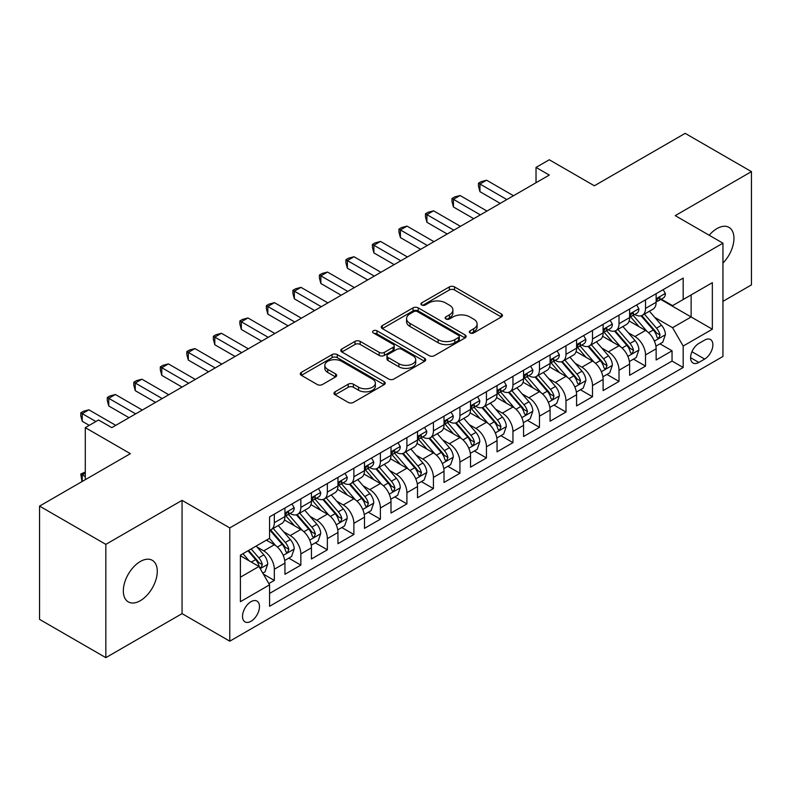 <?xml version="1.0" encoding="UTF-8"?>
<svg xmlns="http://www.w3.org/2000/svg" width="791" height="791" viewBox="0 0 791 791"><rect width="100%" height="100%" fill="white"/><g stroke="black" fill="none" stroke-linecap="round" stroke-linejoin="round"><path stroke-width="1.19" d="M470.081 332.932A2.581 1.483 0 0 0 473.72 332.932L501.375 316.973A3.678 2.126 0 0 0 502.453 315.471A3.678 2.126 0 0 0 501.375 313.968L454.528 286.915A3.678 2.126 0 0 0 449.328 286.915L421.672 302.884A2.581 1.483 0 0 0 420.921 303.932A2.581 1.483 0 0 0 421.672 304.99A2.581 1.483 0 0 0 425.311 304.99L428.89 302.923A11.776 6.803 0 0 1 445.551 302.923L449.456 305.178A11.776 6.803 0 0 1 452.907 309.983A11.776 6.803 0 0 1 449.456 314.788L445.877 316.855A2.581 1.483 0 0 0 445.125 317.913A2.581 1.483 0 0 0 445.877 318.961A2.581 1.483 0 0 0 449.515 318.961L453.095 316.894A11.776 6.803 0 0 1 469.755 316.894L473.661 319.149A11.776 6.803 0 0 1 477.111 323.954A11.776 6.803 0 0 1 473.661 328.769L470.081 330.836A2.581 1.483 0 0 0 469.32 331.884A2.581 1.483 0 0 0 470.081 332.932L470.081 330.836M140.304 600.695A23.997 13.852 120 0 0 155.985 579.556A23.997 13.852 120 0 0 152.297 560.325A23.997 13.852 120 0 0 140.304 561.511A23.997 13.852 120 0 0 124.622 582.66A23.997 13.852 120 0 0 128.3 601.892A23.997 13.852 120 0 0 140.304 600.695M722.944 263.067A23.997 13.852 120 0 0 728.976 227.383A23.997 13.852 120 0 0 716.982 228.569A23.997 13.852 120 0 0 709.201 235.253M250.994 621.291A12.003 6.931 120 0 0 258.835 610.711A12.003 6.931 120 0 0 256.996 601.101A12.003 6.931 120 0 0 250.994 601.694A12.003 6.931 120 0 0 243.163 612.274A12.003 6.931 120 0 0 245.002 621.884A12.003 6.931 120 0 0 250.994 621.291M335.077 391.802A3.678 2.126 0 0 0 334 393.305A3.678 2.126 0 0 0 335.077 394.798L348.218 402.392A3.678 2.126 0 0 0 353.419 402.392L384.129 384.663A3.678 2.126 0 0 0 385.207 383.16A3.678 2.126 0 0 0 384.129 381.658L337.282 354.605A3.678 2.126 0 0 0 332.082 354.605L301.371 372.343A3.678 2.126 0 0 0 300.293 373.846A3.678 2.126 0 0 0 301.371 375.349L317.25 384.515A3.678 2.126 0 0 0 322.451 384.515L335.592 376.921A3.678 2.126 0 0 0 336.669 375.418A3.678 2.126 0 0 0 335.592 373.916L327.721 369.367A9.848 5.685 0 0 1 324.834 365.353A9.848 5.685 0 0 1 330.915 360.103A9.848 5.685 0 0 1 341.643 361.329L372.482 379.136A9.848 5.685 0 0 1 375.369 383.16A9.848 5.685 0 0 1 369.288 388.411A9.848 5.685 0 0 1 358.56 387.175L353.419 384.208A3.678 2.126 0 0 0 348.218 384.208L335.077 391.802L335.077 394.798M722.944 301.361L751.45 284.898L751.45 171.627L685.164 133.353L594.357 185.786L549.28 159.762L536.021 167.415L549.28 175.068L111.798 427.644L98.539 419.991L85.29 427.644L85.29 479.692M105.836 544.366L105.836 657.647L182.059 613.638L182.059 500.357L105.836 544.366L39.55 506.102L130.357 453.668L85.29 427.644M182.059 500.357L229.786 527.913L722.944 243.183L722.944 356.464L229.786 641.185L229.786 527.913M751.45 171.627L675.227 215.636L722.944 243.183M429.157 355.663A3.678 2.126 0 0 0 434.358 355.663L465.068 337.935A3.678 2.126 0 0 0 466.146 336.432A3.678 2.126 0 0 0 465.068 334.929L418.221 307.877A3.678 2.126 0 0 0 413.021 307.877L382.31 325.605A3.678 2.126 0 0 0 381.232 327.108A3.678 2.126 0 0 0 382.31 328.611L429.157 355.663M374.361 333.495A2.581 1.483 0 0 1 376.971 333.851L376.971 330.796L424.599 358.293A3.678 2.126 0 0 1 425.677 359.796A3.678 2.126 0 0 1 424.599 361.299L393.888 379.027A3.678 2.126 0 0 1 388.688 379.027L341.841 351.975L341.841 348.979A3.678 2.126 0 0 0 340.763 350.482A3.678 2.126 0 0 0 341.841 351.975M341.841 348.979L354.981 341.386A3.678 2.126 0 0 1 360.192 341.386L379.186 352.351A3.678 2.126 0 0 0 384.386 352.351L393.107 347.318A3.678 2.126 0 0 0 394.185 345.815A3.678 2.126 0 0 0 393.107 344.312L373.332 332.902A2.581 1.483 0 0 1 372.571 331.844A2.581 1.483 0 0 1 374.163 330.47A2.581 1.483 0 0 1 376.971 330.796M105.836 657.647L39.55 619.373L39.55 506.102M268.831 583.59L274.329 580.416L263.324 574.068M257.065 547.026L263.729 550.872A14.999 8.661 60 0 1 274.329 569.243L284.938 563.123L284.938 574.296L300.847 565.11L288.784 558.149M283.583 531.72L290.238 535.566A14.999 8.661 60 0 1 300.847 553.937L311.446 547.807L311.446 558.99L327.355 549.804L315.293 542.834M310.092 516.414L316.756 520.26A14.999 8.661 60 0 1 327.355 538.631L337.965 532.501L337.965 543.674L353.874 534.498L341.811 527.528M336.61 501.108L343.264 504.955A14.999 8.661 60 0 1 353.874 523.316L364.483 517.195L364.483 528.368L380.392 519.183L368.319 512.222M363.128 485.803L369.783 489.639A14.999 8.661 60 0 1 380.392 508.01L390.991 501.89L390.991 513.062L406.9 503.877L394.838 496.916M389.637 470.487L396.291 474.333A14.999 8.661 60 0 1 406.9 492.704L417.51 486.584L417.51 497.757L433.419 488.571L421.356 481.61M416.155 455.181L422.809 459.027A14.999 8.661 60 0 1 433.419 477.398L444.018 471.278L444.018 482.451L459.927 473.265L447.864 466.295M442.663 439.875L449.328 443.721A14.999 8.661 60 0 1 459.927 462.092L470.536 455.962L470.536 467.145L486.445 457.959L474.382 450.989M469.182 424.569L475.836 428.415A14.999 8.661 60 0 1 486.445 446.777L497.045 440.656L497.045 451.829L512.954 442.644L500.891 435.683M495.69 409.263L502.354 413.1A14.999 8.661 60 0 1 512.954 431.471L523.563 425.35L523.563 436.523L539.472 427.338L527.409 420.377M522.208 393.958L528.863 397.794A14.999 8.661 60 0 1 539.472 416.165L550.081 410.045L550.081 421.217L565.98 412.032L553.918 405.071M548.727 378.642L555.381 382.488A14.999 8.661 60 0 1 565.98 400.859L576.59 394.739L576.59 405.912L592.499 396.726L580.436 389.755M575.235 363.336L581.889 367.182A14.999 8.661 60 0 1 592.499 385.553L603.108 379.423L603.108 390.606L619.017 381.42L606.944 374.45M601.753 348.03L608.408 351.876A14.999 8.661 60 0 1 619.017 370.247L629.616 364.117L629.616 375.29L645.525 366.114L645.525 354.932A14.999 8.661 -120 0 0 634.926 336.561L628.262 332.724M633.462 359.144L645.525 366.114M284.938 563.123A14.999 8.661 -120 0 0 274.329 544.752L266.379 540.154M311.446 547.807A14.999 8.661 -120 0 0 300.847 529.446L284.444 519.974M337.965 532.501A14.999 8.661 -120 0 0 327.355 514.13L310.962 504.668M364.483 517.195A14.999 8.661 -120 0 0 353.874 498.824L337.48 489.362M390.991 501.89A14.999 8.661 -120 0 0 380.392 483.519L363.989 474.056M417.51 486.584A14.999 8.661 -120 0 0 406.9 468.213L390.507 458.74M444.018 471.278A14.999 8.661 -120 0 0 433.419 452.907L417.015 443.435M470.536 455.962A14.999 8.661 -120 0 0 459.927 437.601L443.533 428.129M497.045 440.656A14.999 8.661 -120 0 0 486.445 422.285L470.042 412.823M523.563 425.35A14.999 8.661 -120 0 0 512.954 406.979L496.56 397.517M550.081 410.045A14.999 8.661 -120 0 0 539.472 391.674L523.078 382.211M576.59 394.739A14.999 8.661 -120 0 0 565.98 376.368L549.587 366.895M603.108 379.423A14.999 8.661 -120 0 0 592.499 361.062L576.105 351.59M629.616 364.117A14.999 8.661 -120 0 0 619.017 345.746L602.613 336.284M704.652 340.09L698.819 343.452A11.628 6.714 120 0 0 691.225 353.696A11.628 6.714 120 0 0 693.005 363.01A11.628 6.714 120 0 0 698.819 362.436L704.652 359.065A11.628 6.714 120 0 0 712.246 348.821A11.628 6.714 120 0 0 710.466 339.507A11.628 6.714 120 0 0 704.652 340.09M240.395 577.203L258.954 566.485L269.563 584.856L269.563 606.292L683.177 367.489L683.177 346.053L672.568 327.692L654.78 317.418M269.563 584.856L240.395 601.694L240.395 555.163L269.563 538.325L269.563 516.889L683.177 278.086L683.177 299.522L712.345 282.684L712.345 329.214L683.177 346.053M290.099 513.438L290.238 513.527A14.999 8.661 60 0 0 297.742 514.269L308.342 508.138A14.999 8.661 -120 0 0 311.446 501.276L311.446 492.704M316.618 498.132L316.756 498.211A14.999 8.661 60 0 0 324.251 498.953L334.86 492.833A14.999 8.661 -120 0 0 337.965 485.971L337.965 477.398M343.126 482.826L343.264 482.905A14.999 8.661 60 0 0 350.769 483.647L361.368 477.527A14.999 8.661 -120 0 0 364.483 470.665L364.483 462.092M369.644 467.521L369.783 467.6A14.999 8.661 60 0 0 377.277 468.341L387.887 462.221A14.999 8.661 -120 0 0 390.991 455.349L390.991 446.777M396.153 452.215L396.291 452.294A14.999 8.661 60 0 0 403.796 453.035L414.405 446.915A14.999 8.661 -120 0 0 417.51 440.043L417.51 431.471M422.671 436.899L422.809 436.988A14.999 8.661 60 0 0 430.304 437.73L440.913 431.599A14.999 8.661 -120 0 0 444.018 424.737L444.018 416.165M449.189 421.593L449.328 421.672A14.999 8.661 60 0 0 456.822 422.424L467.432 416.293A14.999 8.661 -120 0 0 470.536 409.431L470.536 400.859M475.698 406.287L475.836 406.366A14.999 8.661 60 0 0 483.341 407.108L493.94 400.988A14.999 8.661 -120 0 0 497.045 394.126L497.045 385.553M502.216 390.981L502.354 391.061A14.999 8.661 60 0 0 509.849 391.802L520.458 385.682A14.999 8.661 -120 0 0 523.563 378.81L523.563 370.237M528.724 375.676L528.863 375.755A14.999 8.661 60 0 0 536.367 376.496L546.967 370.376A14.999 8.661 -120 0 0 550.081 363.504L550.081 354.932M555.242 360.37L555.381 360.449A14.999 8.661 60 0 0 562.876 361.19L573.485 355.06A14.999 8.661 -120 0 0 576.59 348.198L576.59 339.626M581.751 345.054L581.889 345.133A14.999 8.661 60 0 0 589.394 345.885L599.993 339.754A14.999 8.661 -120 0 0 603.108 332.892L603.108 324.32M608.269 329.748L608.408 329.827A14.999 8.661 60 0 0 615.902 330.569L626.512 324.448A14.999 8.661 -120 0 0 629.616 317.587L629.616 309.014M269.563 593.428L672.043 361.062L672.043 350.799L656.135 359.984L656.135 348.811A14.999 8.661 -120 0 0 645.525 330.44L629.132 320.978M634.778 314.442L634.926 314.521A14.999 8.661 -120 0 0 642.421 315.263A14.999 8.661 -120 0 0 645.525 308.401L645.525 299.829M642.421 315.263L653.03 309.143A14.999 8.661 -120 0 0 656.135 302.281L656.135 293.698M274.329 514.13L274.329 522.703A14.999 8.661 60 0 1 271.224 529.575A14.999 8.661 60 0 1 269.563 530.178M271.224 529.575L281.833 523.454A14.999 8.661 -120 0 0 284.938 516.582L284.938 508.01M300.847 498.824L300.847 507.397A14.999 8.661 60 0 1 297.742 514.269M327.355 483.519L327.355 492.091A14.999 8.661 60 0 1 324.251 498.953M353.874 468.213L353.874 476.785A14.999 8.661 60 0 1 350.769 483.647M380.392 452.907L380.392 461.479A14.999 8.661 60 0 1 377.277 468.341M406.9 437.591L406.9 446.164A14.999 8.661 60 0 1 403.796 453.035M433.419 422.285L433.419 430.858A14.999 8.661 60 0 1 430.304 437.73M459.927 406.979L459.927 415.552A14.999 8.661 60 0 1 456.822 422.424M486.445 391.674L486.445 400.246A14.999 8.661 60 0 1 483.341 407.108M512.954 376.368L512.954 384.94A14.999 8.661 60 0 1 509.849 391.802M539.472 361.062L539.472 369.634A14.999 8.661 60 0 1 536.367 376.496M565.98 345.746L565.98 354.319A14.999 8.661 60 0 1 562.876 361.19M592.499 330.44L592.499 339.013A14.999 8.661 60 0 1 589.394 345.885M619.017 315.134L619.017 323.707A14.999 8.661 60 0 1 615.902 330.569M619.017 370.247L619.017 381.42M592.499 385.553L592.499 396.726M565.98 400.859L565.98 412.032M539.472 416.165L539.472 427.338M512.954 431.471L512.954 442.644M486.445 446.777L486.445 457.959M459.927 462.092L459.927 473.265M433.419 477.398L433.419 488.571M406.9 492.704L406.9 503.877M380.392 508.01L380.392 519.183M353.874 523.316L353.874 534.498M327.355 538.631L327.355 549.804M300.847 553.937L300.847 565.11M274.329 569.243L274.329 580.416M258.954 566.485L240.395 555.776M672.568 327.692L691.126 316.973L691.126 294.924L712.345 282.684M660.762 299.443L712.345 329.214M661.296 299.136L672.568 305.642L683.177 299.522M182.059 613.638L229.786 641.185M536.021 167.415L536.021 182.721M659.981 343.838L672.043 350.799M672.043 361.062L683.177 367.489M471.11 333.298L473.661 331.825A11.776 6.803 0 0 0 477.111 327.019L477.111 323.954M452.907 309.983L452.907 313.048A11.776 6.803 0 0 1 449.456 317.853L446.905 319.327M501.326 317.003L454.528 289.981A3.678 2.126 0 0 0 449.328 289.981L422.701 305.356M465.019 337.955L418.221 310.942A3.678 2.126 0 0 0 413.021 310.942L382.36 328.641M458.562 337.48A2.581 1.483 0 0 0 459.314 336.432A2.581 1.483 0 0 0 458.562 335.374L417.44 311.634A2.581 1.483 0 0 0 413.802 311.634L410.025 313.819A11.776 6.803 0 0 0 406.574 318.625A11.776 6.803 0 0 0 410.025 323.43L438.135 339.655A11.776 6.803 0 0 0 454.785 339.655L458.562 337.48L458.562 340.545A2.581 1.483 0 0 0 459.314 339.487L459.314 336.432M406.574 318.625L406.574 321.69A11.776 6.803 0 0 0 410.025 326.495L410.025 323.43M458.562 340.545L454.785 342.721A11.776 6.803 0 0 1 438.135 342.721L410.025 326.495M341.89 352.005L354.981 344.451L354.981 341.386M394.185 345.815L394.185 348.88A3.678 2.126 0 0 1 393.107 350.383L384.386 355.416A3.678 2.126 0 0 1 379.186 355.416L360.192 344.451A3.678 2.126 0 0 0 354.981 344.451M376.971 333.851L424.549 361.329M398.901 363.741A9.848 5.685 0 0 0 409.629 364.967A9.848 5.685 0 0 0 415.71 359.717A9.848 5.685 0 0 0 412.823 355.703L401.957 349.424A3.678 2.126 0 0 0 396.756 349.424L388.035 354.457A3.678 2.126 0 0 0 386.957 355.96A3.678 2.126 0 0 0 388.035 357.463L398.901 363.741L398.901 366.797A9.848 5.685 0 0 0 409.629 368.033A9.848 5.685 0 0 0 415.71 362.782L415.71 359.717M386.957 355.96L386.957 359.025A3.678 2.126 0 0 0 388.035 360.528L388.035 357.463M398.901 366.797L388.035 360.528M375.369 383.16L375.369 386.216A9.848 5.685 0 0 1 369.288 391.476A9.848 5.685 0 0 1 358.56 390.24L353.419 387.274A3.678 2.126 0 0 0 348.218 387.274L335.117 394.828M324.834 365.353L324.834 368.418A9.848 5.685 0 0 0 327.721 372.432L327.721 369.367M335.542 376.951L327.721 372.432M384.08 384.693L337.282 357.67A3.678 2.126 0 0 0 332.082 357.67L301.42 375.369M655.907 346.181L662.759 342.226L665.409 334.573A9.937 5.735 -120 0 0 661.543 325.249L649.431 311.219M646.998 331.409L633.156 315.382M639.118 326.742L631.089 317.438A23.809 13.744 -120 0 0 630.348 316.608M641.066 315.807L653.326 329.995A9.937 5.735 60 0 1 656.866 336.837L657.588 338.014L658.933 337.826L660.05 334.998A9.937 5.735 -120 0 0 656.5 328.156L644.388 314.126M641.788 315.569L654.958 330.816A5.062 2.927 60 0 1 656.233 332.793L660.05 334.998M663.155 289.644L665.409 293.55A9.937 5.735 60 0 1 663.352 297.95L658.32 300.857A9.937 5.735 -120 0 0 660.05 298.563L659.842 297.683M506.863 199.559L479.949 184.026L486.574 180.2L513.488 195.733M656.461 301.322L656.5 301.322A9.937 5.735 -120 0 0 658.32 300.857M658.765 297.821L660.05 298.563C659.417 297.07 658.359 297.683 656.866 300.402A9.937 5.735 60 0 1 656.135 301.816M500.228 203.386L479.949 191.679L479.949 184.026L478.486 183.186L481.136 181.653L486.574 180.2M479.949 191.679L478.486 186.241L478.486 183.186M629.399 361.497L636.251 357.542L638.901 349.879A9.937 5.735 -120 0 0 635.025 340.555L622.913 326.525M620.49 346.715L606.638 330.687M612.61 342.048L604.571 332.744A23.809 13.744 -120 0 0 603.83 331.923M614.558 331.113L626.808 345.301A9.937 5.735 60 0 1 630.348 352.143L631.07 353.32L632.414 353.132L633.532 350.304A9.937 5.735 -120 0 0 629.992 343.462L617.88 329.432M615.279 330.875L628.44 346.122A5.062 2.927 60 0 1 629.715 348.099L633.532 350.304M602.88 376.803L609.732 372.848L612.382 365.195A9.937 5.735 -120 0 0 608.516 355.861L596.404 341.831M593.972 362.031L580.129 345.993M586.091 357.364L578.053 348.06A23.809 13.744 -120 0 0 577.321 347.229M588.039 346.418L600.29 360.607A9.937 5.735 60 0 1 603.84 367.449L604.561 368.626L605.906 368.438L607.023 365.61A9.937 5.735 -120 0 0 603.474 358.768L591.361 344.747M588.761 346.191L601.931 361.428A5.062 2.927 60 0 1 603.207 363.415L607.023 365.61M576.372 392.109L583.214 388.154L585.874 380.501A9.937 5.735 -120 0 0 581.998 371.167L569.886 357.146M567.454 377.337L553.611 361.309M559.583 372.67L551.545 363.366A23.809 13.744 -120 0 0 550.803 362.535M561.531 361.724L573.782 375.913A9.937 5.735 60 0 1 577.321 382.755L578.043 383.942L579.388 383.744L580.505 380.926A9.937 5.735 -120 0 0 576.965 374.074L564.843 360.053M562.253 361.497L575.413 376.743A5.062 2.927 60 0 1 576.688 378.721L580.505 380.926M549.854 407.414L556.706 403.459L559.356 395.807A9.937 5.735 -120 0 0 555.49 386.473L543.368 372.452M540.945 392.643L527.103 376.615M533.065 387.976L525.026 378.671A23.809 13.744 -120 0 0 524.295 377.841M535.013 377.03L547.263 391.219A9.937 5.735 60 0 1 550.813 398.071L551.535 399.247L552.879 399.06L553.987 396.232A9.937 5.735 -120 0 0 550.447 389.38L538.335 375.359M535.734 376.803L548.905 392.049A5.062 2.927 60 0 1 550.18 394.027L553.987 396.232M636.646 304.95L638.901 308.856A9.937 5.735 60 0 1 636.844 313.256L631.801 316.163A9.937 5.735 -120 0 0 633.532 313.869L633.324 312.989M480.345 214.865L453.431 199.332L460.065 195.506L486.969 211.039M629.952 316.627L629.992 316.627A9.937 5.735 -120 0 0 631.801 316.163M632.246 313.137L633.532 313.869C632.909 312.376 631.851 312.989 630.348 315.708A9.937 5.735 60 0 1 629.616 317.122M473.72 218.692L453.431 206.985L453.431 199.332L451.977 198.492L454.627 196.959L460.065 195.506M453.431 206.985L451.977 201.547L451.977 198.492M610.128 320.266L612.382 324.162A9.937 5.735 60 0 1 610.326 328.562L605.293 331.469A9.937 5.735 -120 0 0 607.023 329.185L606.806 328.305M453.826 230.181L426.922 214.638L433.547 210.811L460.461 226.345M603.434 331.933L603.474 331.933A9.937 5.735 -120 0 0 605.293 331.469M605.738 328.443L607.023 329.185C606.39 327.682 605.333 328.295 603.84 331.014A9.937 5.735 60 0 1 603.108 332.428M447.202 234.007L426.922 222.291L426.922 214.638L425.459 213.797L428.109 212.265L433.547 210.811M426.922 222.291L425.459 216.863L425.459 213.797M583.62 335.572L585.874 339.477A9.937 5.735 60 0 1 583.807 343.867L578.775 346.774A9.937 5.735 -120 0 0 580.505 344.49L580.297 343.61M427.318 245.487L400.404 229.944L407.029 226.117L433.943 241.66M576.926 347.239L576.965 347.239A9.937 5.735 -120 0 0 578.775 346.774M579.22 343.749L580.505 344.49C579.882 342.987 578.824 343.601 577.321 346.329A9.937 5.735 60 0 1 576.59 347.743M420.683 249.313L400.404 237.597L400.404 229.944L398.951 229.103L401.601 227.571L407.029 226.117M400.404 237.597L398.951 232.168L398.951 229.103M557.101 350.878L559.356 354.783A9.937 5.735 60 0 1 557.299 359.173L552.256 362.09A9.937 5.735 -120 0 0 553.987 359.796L553.779 358.916M400.8 260.793L373.896 245.25L380.52 241.423L407.434 256.966M550.407 362.555L550.447 362.555A9.937 5.735 -120 0 0 552.256 362.09M552.711 359.055L553.987 359.796C553.364 358.303 552.306 358.916 550.813 361.635A9.937 5.735 60 0 1 550.081 363.049M394.175 264.619L373.896 252.912L373.896 245.25L372.432 244.409L375.082 242.886L380.52 241.423M373.896 252.912L372.432 247.474L372.432 244.409M523.335 422.72L530.188 418.765L532.837 411.112A9.937 5.735 -120 0 0 528.971 401.788L516.859 387.758M514.427 407.948L500.584 391.921M506.547 403.281L498.518 393.977A23.809 13.744 -120 0 0 497.776 393.147M508.504 392.346L520.755 406.525A9.937 5.735 60 0 1 524.295 413.377L525.016 414.553L526.361 414.365L527.478 411.538A9.937 5.735 -120 0 0 523.939 404.695L511.817 390.665M509.216 392.109L522.386 407.355A5.062 2.927 60 0 1 523.662 409.333L527.478 411.538M530.593 366.184L532.837 370.089A9.937 5.735 60 0 1 530.781 374.489L525.748 377.396A9.937 5.735 -120 0 0 527.478 375.102L527.271 374.222M374.291 276.099L347.378 260.565L354.002 256.739L380.916 272.272M523.899 377.861L523.939 377.861A9.937 5.735 -120 0 0 525.748 377.396M526.193 374.361L527.478 375.102C526.855 373.609 525.788 374.222 524.295 376.941A9.937 5.735 60 0 1 523.563 378.355M367.657 279.925L347.378 268.218L347.378 260.565L345.914 259.725L348.574 258.192L354.002 256.739M347.378 268.218L345.914 262.78L345.914 259.725M496.827 438.036L503.679 434.071L506.329 426.418A9.937 5.735 -120 0 0 502.453 417.094L490.341 403.064M487.918 423.254L474.066 407.227M480.038 418.587L472 409.283A23.809 13.744 -120 0 0 471.268 408.463M481.986 407.652L494.237 421.84A9.937 5.735 60 0 1 497.776 428.682L498.508 429.859L499.843 429.671L500.96 426.843A9.937 5.735 -120 0 0 497.42 420.001L485.308 405.971M482.708 407.414L495.868 422.661A5.062 2.927 60 0 1 497.144 424.638L500.96 426.843M504.075 381.489L506.329 385.395A9.937 5.735 60 0 1 504.272 389.795L499.23 392.702A9.937 5.735 -120 0 0 500.96 390.408L500.752 389.528M347.773 291.404L320.859 275.871L327.494 272.045L354.408 287.578M497.381 393.167L497.42 393.167A9.937 5.735 -120 0 0 499.23 392.702M499.685 389.666L500.96 390.408C500.337 388.915 499.279 389.528 497.776 392.247A9.937 5.735 60 0 1 497.045 393.661M341.148 295.231L320.859 283.524L320.859 275.871L319.406 275.031L322.056 273.498L327.494 272.045M320.859 283.524L319.406 278.086L319.406 275.031M470.309 453.342L477.161 449.387L479.811 441.724A9.937 5.735 -120 0 0 475.945 432.4L463.833 418.37M461.4 438.57L447.558 422.532M453.52 433.893L445.491 424.599A23.809 13.744 -120 0 0 444.75 423.768M455.468 422.958L467.728 437.146A9.937 5.735 60 0 1 471.268 443.988L471.99 445.165L473.334 444.977L474.452 442.149A9.937 5.735 -120 0 0 470.902 435.307L458.79 421.287M456.189 422.73L469.36 437.967A5.062 2.927 60 0 1 470.635 439.954L474.452 442.149M477.556 396.805L479.811 400.701A9.937 5.735 60 0 1 477.754 405.101L472.721 408.008A9.937 5.735 -120 0 0 474.452 405.724L474.244 404.834M321.265 306.71L294.351 291.177L300.976 287.351L327.889 302.884M470.863 408.472L470.902 408.472A9.937 5.735 -120 0 0 472.721 408.008M473.166 404.982L474.452 405.724C473.829 404.221 472.761 404.834 471.268 407.553A9.937 5.735 60 0 1 470.536 408.967M314.63 310.547L294.351 298.83L294.351 291.177L292.888 290.337L295.547 288.804L300.976 287.351M294.351 298.83L292.888 293.402L292.888 290.337M443.8 468.648L450.652 464.693L453.302 457.04A9.937 5.735 -120 0 0 449.426 447.706L437.314 433.686M434.892 453.876L421.039 437.848M427.011 449.209L418.973 439.905A23.809 13.744 -120 0 0 418.231 439.074M428.959 438.263L441.21 452.452A9.937 5.735 60 0 1 444.75 459.294L445.471 460.471L446.816 460.283L447.933 457.465A9.937 5.735 -120 0 0 444.394 450.613L432.281 436.592M429.681 438.036L442.841 453.273A5.062 2.927 60 0 1 444.117 455.26L447.933 457.465M451.048 412.111L453.302 416.007A9.937 5.735 60 0 1 451.246 420.407L446.203 423.314A9.937 5.735 -120 0 0 447.933 421.03L447.726 420.15M294.746 322.026L267.833 306.483L274.467 302.656L301.371 318.2M444.354 423.778L444.394 423.778A9.937 5.735 -120 0 0 446.203 423.314M446.648 420.288L447.933 421.03C447.31 419.527 446.253 420.14 444.75 422.869A9.937 5.735 60 0 1 444.018 424.283M288.122 325.852L267.833 314.136L267.833 306.483L266.379 305.642L269.029 304.11L274.467 302.656M267.833 314.136L266.379 308.708L266.379 305.642M417.282 483.954L424.134 479.999L426.784 472.346A9.937 5.735 -120 0 0 422.918 463.012L410.806 448.991M408.374 469.182L394.531 453.154M400.493 464.515L392.465 455.211A23.809 13.744 -120 0 0 391.723 454.38M402.441 453.569L414.702 467.758A9.937 5.735 60 0 1 418.241 474.6L418.963 475.786L420.308 475.599L421.425 472.771A9.937 5.735 -120 0 0 417.875 465.919L405.763 451.898M403.163 453.342L416.333 468.588A5.062 2.927 60 0 1 417.608 470.566L421.425 472.771M424.53 427.417L426.784 431.322A9.937 5.735 60 0 1 424.727 435.712L419.695 438.619A9.937 5.735 -120 0 0 421.425 436.335L421.207 435.455M268.228 337.332L241.324 321.789L247.949 317.962L274.863 333.505M417.836 439.094L417.875 439.094A9.937 5.735 -120 0 0 419.695 438.619M420.14 435.594L421.425 436.335C420.792 434.842 419.734 435.455 418.241 438.174A9.937 5.735 60 0 1 417.51 439.588M261.603 341.158L241.324 329.452L241.324 321.789L239.861 320.948L242.511 319.416L247.949 317.962M241.324 329.452L239.861 324.013L239.861 320.948M390.774 499.259L397.626 495.304L400.276 487.651A9.937 5.735 -120 0 0 396.4 478.318L384.288 464.297M381.865 484.488L368.013 468.46M373.985 479.821L365.946 470.516A23.809 13.744 -120 0 0 365.205 469.686M375.933 468.885L388.183 483.064A9.937 5.735 60 0 1 391.723 489.916L392.445 491.092L393.789 490.904L394.907 488.077A9.937 5.735 -120 0 0 391.367 481.235L379.255 467.204M376.654 468.648L389.815 483.894A5.062 2.927 60 0 1 391.09 485.872L394.907 488.077M398.021 442.723L400.276 446.628A9.937 5.735 60 0 1 398.219 451.018L393.176 453.935A9.937 5.735 -120 0 0 394.907 451.641L394.699 450.761M241.72 352.638L214.806 337.104L221.44 333.278L248.344 348.811M391.327 454.4L391.367 454.4A9.937 5.735 -120 0 0 393.176 453.935M393.621 450.9L394.907 451.641C394.284 450.148 393.226 450.761 391.723 453.48A9.937 5.735 60 0 1 390.991 454.894M235.085 356.464L214.806 344.757L214.806 337.104L213.352 336.254L216.002 334.731L221.44 333.278M214.806 344.757L213.352 339.319L213.352 336.254M364.255 514.565L371.108 510.61L373.757 502.957A9.937 5.735 -120 0 0 369.891 493.633L357.769 479.603M355.347 499.793L341.504 483.766M347.467 495.126L339.428 485.822A23.809 13.744 -120 0 0 338.696 484.992M349.414 484.191L361.665 498.379A9.937 5.735 60 0 1 365.215 505.222L365.936 506.398L367.281 506.21L368.388 503.383A9.937 5.735 -120 0 0 364.849 496.54L352.737 482.51M350.136 483.954L363.306 499.2A5.062 2.927 60 0 1 364.582 501.178L368.388 503.383M371.503 458.029L373.757 461.934A9.937 5.735 60 0 1 371.701 466.334L366.658 469.241A9.937 5.735 -120 0 0 368.388 466.947L368.181 466.067M215.201 367.944L188.298 352.41L194.922 348.584L221.836 364.117M364.809 469.706L364.849 469.706A9.937 5.735 -120 0 0 366.658 469.241M367.113 466.206L368.388 466.947C367.766 465.454 366.708 466.067 365.215 468.786A9.937 5.735 60 0 1 364.483 470.2M208.577 371.77L188.298 360.063L188.298 352.41L186.834 351.57L189.484 350.037L194.922 348.584M188.298 360.063L186.834 354.625L186.834 351.57M337.737 529.881L344.589 525.926L347.239 518.263A9.937 5.735 -120 0 0 343.373 508.939L331.261 494.909M328.829 515.109L314.986 499.072M320.958 510.432L312.92 501.128A23.809 13.744 -120 0 0 312.178 500.308M322.906 499.497L335.157 513.685A9.937 5.735 60 0 1 338.696 520.527L339.418 521.704L340.763 521.516L341.88 518.688A9.937 5.735 -120 0 0 338.34 511.846L326.218 497.816M323.618 499.269L336.788 514.506A5.062 2.927 60 0 1 338.064 516.483L341.88 518.688M344.995 473.334L347.239 477.24A9.937 5.735 60 0 1 345.183 481.64L340.15 484.547A9.937 5.735 -120 0 0 341.88 482.263L341.672 481.373M188.693 383.249L161.779 367.716L168.404 363.89L195.318 379.423M338.301 485.012L338.34 485.012A9.937 5.735 -120 0 0 340.15 484.547M340.595 481.521L341.88 482.263C341.257 480.76 340.189 481.373 338.696 484.092A9.937 5.735 60 0 1 337.965 485.506M182.059 387.076L161.779 375.369L161.779 367.716L160.326 366.876L162.976 365.343L168.404 363.89M161.779 375.369L160.326 369.931L160.326 366.876M311.229 545.187L318.081 541.232L320.731 533.579A9.937 5.735 -120 0 0 316.865 524.245L304.743 510.215M302.32 530.415L288.478 514.377M294.44 525.748L286.401 516.444A23.809 13.744 -120 0 0 285.67 515.613M296.388 514.803L308.638 528.991A9.937 5.735 60 0 1 312.188 535.833L312.91 537.01L314.245 536.822L315.362 533.994A9.937 5.735 -120 0 0 311.822 527.152L299.71 513.132M297.109 514.575L310.27 529.812A5.062 2.927 60 0 1 311.545 531.799L315.362 533.994M318.476 488.65L320.731 492.546A9.937 5.735 60 0 1 318.674 496.946L313.632 499.853A9.937 5.735 -120 0 0 315.362 497.569L315.154 496.689M162.175 398.565L135.261 383.022L141.896 379.196L168.809 394.739M311.783 500.317L311.822 500.317A9.937 5.735 -120 0 0 313.632 499.853M314.086 496.827L315.362 497.569C314.739 496.066 313.681 496.679 312.188 499.408A9.937 5.735 60 0 1 311.446 500.822M155.55 402.392L135.261 390.675L135.261 383.022L133.808 382.182L136.457 380.649L141.896 379.196M135.261 390.675L133.808 385.247L133.808 382.182M284.711 560.493L291.563 556.538L294.212 548.885A9.937 5.735 -120 0 0 290.346 539.551L278.234 525.531M275.802 545.721L269.464 538.374M267.922 541.054L266.893 539.857M269.869 530.108L282.13 544.297A9.937 5.735 60 0 1 285.67 551.139L286.391 552.326L287.736 552.128L288.853 549.31A9.937 5.735 -120 0 0 285.304 542.458L273.192 528.437M270.591 529.881L283.761 545.128A5.062 2.927 60 0 1 285.037 547.105L288.853 549.31M291.958 503.956L294.212 507.862A9.937 5.735 60 0 1 292.156 512.252L287.123 515.159A9.937 5.735 -120 0 0 288.853 512.875L288.646 511.995M135.666 413.871L108.753 398.328L115.377 394.501L142.291 410.045M285.264 515.623L285.304 515.623A9.937 5.735 -120 0 0 287.123 515.159M287.568 512.133L288.853 512.875C288.231 511.382 287.163 511.985 285.67 514.714A9.937 5.735 60 0 1 284.938 516.128M129.032 417.697L108.753 405.981L108.753 398.328L107.289 397.487L109.949 395.955L115.377 394.501M108.753 405.981L107.289 400.553L107.289 397.487M262.8 573.149L265.054 571.844L267.704 564.191A9.937 5.735 -120 0 0 263.828 554.857L256.205 546.027M249.086 560.789L242.946 553.68M241.413 556.36L240.395 555.183M247.988 550.773L255.612 559.603A9.937 5.735 60 0 1 259.151 566.455L259.883 567.631L261.218 567.444L262.335 564.616A9.937 5.735 -120 0 0 258.795 557.774L251.172 548.934M248.601 550.417L257.243 560.433A5.062 2.927 60 0 1 258.519 562.411L262.335 564.616M85.29 473.107L82.234 474.867L85.29 476.627M81.987 481.6L80.781 474.027L85.29 472M80.781 474.027L82.234 474.867L82.234 481.452M95.889 421.524L82.234 413.644L88.869 409.817L115.773 425.35M89.264 425.35L82.234 421.296L82.234 413.644L80.781 412.793L83.431 411.271L88.869 409.817M82.234 421.296L80.781 415.858L80.781 412.793M263.729 550.872L274.329 544.752M290.238 535.566L300.847 529.446M316.756 520.26L327.355 514.13M343.264 504.955L353.874 498.824M369.783 489.639L380.392 483.519M396.291 474.333L406.9 468.213M422.809 459.027L433.419 452.907M449.328 443.721L459.927 437.601M475.836 428.415L486.445 422.285M502.354 413.1L512.954 406.979M528.863 397.794L539.472 391.674M555.381 382.488L565.98 376.368M581.889 367.182L592.499 361.062M608.408 351.876L619.017 345.746M634.926 336.561L645.525 330.44M645.525 308.401L656.135 302.281M274.329 522.703L284.938 516.582M300.847 507.397L311.446 501.276M327.355 492.091L337.965 485.971M353.874 476.785L364.483 470.665M380.392 461.479L390.991 455.349M406.9 446.164L417.51 440.043M433.419 430.858L444.018 424.737M459.927 415.552L470.536 409.431M486.445 400.246L497.045 394.126M512.954 384.94L523.563 378.81M539.472 369.634L550.081 363.504M565.98 354.319L576.59 348.198M592.499 339.013L603.108 332.892M619.017 323.707L629.616 317.587M645.525 354.932L656.135 348.811M691.937 351.728L704.652 359.065M690.602 357.69L698.819 362.436M473.661 331.825L473.661 328.769M445.877 318.961L445.877 316.855M449.456 317.853L449.456 314.788M421.672 304.99L421.672 302.884M449.328 289.981L449.328 286.915M454.528 289.981L454.528 286.915M501.375 316.973L501.375 313.968M382.31 328.611L382.31 325.605M413.021 310.942L413.021 307.877M418.221 310.942L418.221 307.877M465.068 337.935L465.068 334.929M438.135 342.721L438.135 339.655M454.785 342.721L454.785 339.655M360.192 344.451L360.192 341.386M379.186 355.416L379.186 352.351M384.386 355.416L384.386 352.351M393.107 350.383L393.107 347.318M424.599 361.299L424.599 358.293M348.218 387.274L348.218 384.208M353.419 387.274L353.419 384.208M358.56 390.24L358.56 387.175M335.592 376.921L335.592 373.916M301.371 375.349L301.371 372.343M332.082 357.67L332.082 354.605M337.282 357.67L337.282 354.605M384.129 384.663L384.129 381.658M654.394 341.089L665.35 334.771M656.5 328.156L661.543 325.249M648.58 332.724L653.326 329.995M665.35 293.431L656.135 298.751M627.876 356.395L638.831 350.077M629.992 343.462L635.025 340.555M622.072 348.03L626.808 345.301M601.368 371.701L612.313 365.383M603.474 358.768L608.516 355.861M595.554 363.346L600.29 360.607M574.849 387.017L585.805 380.689M576.965 374.074L581.998 371.167M569.045 378.652L573.782 375.913M548.341 402.322L559.286 395.994M550.447 389.38L555.49 386.473M542.527 393.958L547.263 391.219M638.831 308.747L629.616 314.067M612.313 324.053L603.108 329.372M585.805 339.359L576.59 344.678M559.286 354.665L550.081 359.984M521.823 417.628L532.778 411.31M523.939 404.695L528.971 401.788M516.009 409.263L520.755 406.525M532.778 369.97L523.563 375.29M495.314 432.934L506.26 426.616M497.42 420.001L502.453 417.094M489.5 424.569L494.237 421.84M506.26 385.286L497.045 390.606M468.796 448.24L479.751 441.922M470.902 435.307L475.945 432.4M462.982 439.885L467.728 437.146M479.751 400.592L470.536 405.912M442.278 463.556L453.233 457.228M444.394 450.613L449.426 447.706M436.474 455.191L441.21 452.452M453.233 415.898L444.018 421.217M415.769 478.862L426.725 472.534M417.875 465.919L422.918 463.012M409.956 470.497L414.702 467.758M426.725 431.204L417.51 436.523M389.251 494.167L400.206 487.839M391.367 481.235L396.4 478.318M383.447 485.803L388.183 483.064M400.206 446.51L390.991 451.829M362.743 509.473L373.688 503.155M364.849 496.54L369.891 493.633M356.929 501.108L361.665 498.379M373.688 461.815L364.483 467.135M336.224 524.779L347.18 518.461M338.34 511.846L343.373 508.939M330.42 516.414L335.157 513.685M347.18 477.131L337.965 482.451M309.716 540.095L320.662 533.767M311.822 527.152L316.865 524.245M303.902 531.73L308.638 528.991M320.662 492.437L311.446 497.757M283.198 555.401L294.153 549.073M285.304 542.458L290.346 539.551M277.384 547.036L282.13 544.297M294.153 507.743L284.938 513.062M260.209 568.67L267.635 564.378M258.795 557.774L263.828 554.857M251.32 562.085L255.612 559.603"/></g></svg>
